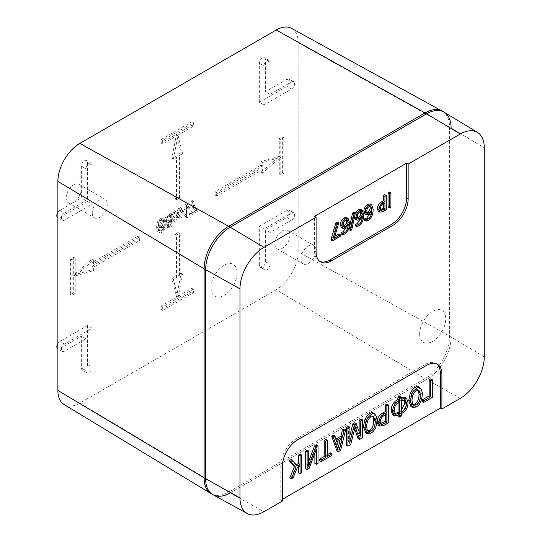 <?xml version="1.0" encoding="UTF-8"?>
<svg xmlns="http://www.w3.org/2000/svg" width="542" height="542" viewBox="0 0 542 542"><rect width="100%" height="100%" fill="white"/><g stroke="black" fill="none" stroke-linecap="round" stroke-linejoin="round"><path stroke-width="0.41" stroke-dasharray="2.71 2.03" d="M92.242 212.945A10.671 6.158 120 0 0 94.45 217.83A10.671 6.158 120 0 0 105.114 211.671A10.671 6.158 120 0 0 105.114 199.348A10.671 6.158 120 0 0 96.896 202.207A10.671 6.158 120 0 0 92.242 212.945M315.979 250.296A10.671 6.158 120 0 0 313.764 245.411A10.671 6.158 120 0 0 303.1 251.569A10.671 6.158 120 0 0 303.1 263.893A10.671 6.158 120 0 0 311.318 261.034A10.671 6.158 120 0 0 315.979 250.296M211.299 493.755A34.715 20.04 120 0 0 228.656 492.034L425.03 378.655A34.715 20.04 120 0 0 449.575 336.142L449.575 127.099A34.715 20.04 120 0 0 442.387 111.205M444.135 112.221A34.715 20.04 -60 0 1 451.113 127.987L451.113 337.029A34.715 20.04 -60 0 1 426.568 379.542L230.187 492.922A34.715 20.04 -60 0 1 213.047 494.758M422.306 394.136L420.775 393.255C420.578 389.773 419.501 387.415 417.53 386.195M282.355 501.099L280.817 500.246L280.817 465.463A21.694 12.527 -60 0 1 296.162 438.891L425.03 364.481A21.694 12.527 -60 0 1 435.883 363.411A21.694 12.527 -60 0 1 436.622 363.899M280.817 500.246L282.355 499.358M298.54 466.804L298.54 465.036L295.83 466.601L291.562 476.94L289.76 477.976M290.993 459.548L295.647 465.111L296.183 464.806M300.187 454.237L300.187 471.953L298.54 472.909M325.898 439.393L325.898 455.537L327.436 454.65M330.451 452.909L330.451 454.481L319.678 460.7M344.116 428.878L339.096 449.487L336.839 450.795M333.377 435.077L334.963 439.63L335.986 439.04M399.705 396.107L399.705 398.309L401.243 397.516M404.901 397.333L406.419 400.985L406.419 402.476C406.425 406.676 404.251 410.138 399.901 412.862L399.705 415.192L398.045 416.148M398.045 415.639L398.045 413.939L392.808 415.091M420.775 393.255C420.477 399.576 418.471 403.865 414.745 406.134L410.931 406.493M430.815 378.824L430.815 396.534L422.191 401.52M386.974 404.136L386.974 421.852L382.523 424.42L378.357 425.192M376.995 420.301L375.464 419.413C375.267 415.931 374.183 413.58 372.212 412.354M375.464 419.413C375.166 425.734 373.153 430.03 369.434 432.292L365.62 432.658M354.678 428.918L353.662 425.917L349.163 443.681L346.433 445.253M348.391 426.412L348.391 441.235L349.922 435.273M354.692 422.774L359.136 435.287L359.136 431.852M361.087 419.081L361.087 436.798L358.038 438.559M316.474 444.84L316.474 462.55L314.875 463.478M314.875 453.139L314.875 448.166L307.531 467.719L305.586 468.844M307.185 450.199L307.185 465.456L308.723 461.391M353.77 212.335L350.213 229.036L348.994 229.733M351.744 229.916L350.213 229.036M337.253 222.105L332.646 237.538L334.82 236.285M334.184 238.426L332.646 237.538M340.396 236.237L338.865 235.35L330.993 239.896M338.865 233.948L338.865 235.35M346.108 227.525L346.677 223.473L343.824 227.159L341.352 227.498M346.595 217.559L348.052 222.091C347.964 227.267 346.304 230.953 343.079 233.148L341.04 233.907M346.318 219.822L345.661 219.049L344.075 219.225C342.551 220.262 341.745 221.793 341.663 223.826L342.422 225.933L343.364 226.014M348.215 224.361L346.677 223.473M348.174 224.388L346.636 223.5M390.924 207.064L389.386 206.177L388.038 206.956M389.386 192.003L389.386 206.177M318.012 463.437L316.474 462.55M316.406 449.054L314.875 448.166M309.062 468.6L307.531 467.719M308.723 466.344L307.185 465.456M350.694 444.569L349.163 443.681M355.2 426.805L353.662 425.917M362.625 437.679L361.087 436.798M360.667 436.174L359.136 435.287M349.922 442.123L348.391 441.235M372.821 416.351L372.117 415.734L369.454 415.958C366.792 417.536 365.349 420.768 365.132 425.653L365.769 429.359L367.605 430.768M386.859 413.946L385.321 413.065L382.943 414.44C380.308 415.958 378.966 417.896 378.926 420.267L379.685 423.41L380.647 423.58M385.321 414.833L385.321 413.065M388.506 422.74L386.974 421.852M432.353 397.422L430.815 396.534M418.139 390.193L417.435 389.576L414.766 389.8C412.103 391.371 410.66 394.603 410.443 399.488L411.087 403.194L412.923 404.61M401.243 399.19L399.705 398.309M401.243 413.864L399.705 412.977M401.243 416.073L399.705 415.192M399.576 414.82L398.045 413.939M398.045 402.672L398.045 400.802L397.672 401.019C394.508 403.011 392.916 405.592 392.889 408.749L392.889 410.301L394.081 413.316L394.942 413.546M401.243 400.734L399.705 399.847L399.705 411.439L401.243 410.429M401.243 412.32L399.705 411.439M404.264 399.678L403.6 399.041L399.705 399.847M399.576 401.69L398.045 400.802M339.522 449.63L337.991 448.749L338.506 446.567M340.037 440.043L340.525 437.997L335.396 440.951L337.991 448.749M342.056 438.878L340.525 437.997M336.934 441.838L335.396 440.951M336.501 440.517L334.963 439.63M340.633 450.375L339.096 449.487M327.436 456.425L325.898 455.537M331.989 455.368L330.451 454.481M300.078 465.924L298.54 465.036M301.725 472.841L300.187 471.953M297.185 465.998L295.647 465.111M293.093 477.82L291.562 476.94M297.362 467.489L295.83 466.601M386.311 209.727L384.773 208.839L381.466 210.75L378.309 211.312M381.886 203.175L383.418 204.056L383.424 202.288L381.886 203.175C379.847 204.395 378.811 206.001 378.777 208.006L379.393 209.679L380.403 209.747M384.956 203.169L383.424 202.288M384.773 194.673L384.773 208.839M369.901 206.204L369.251 205.432L367.666 205.608C366.135 206.644 365.335 208.175 365.254 210.208L366.006 212.315L366.954 212.396M371.758 210.77L370.227 209.883L367.408 213.541L364.935 213.88M371.798 210.743L370.227 209.883M369.691 213.907L370.267 209.856M370.179 203.941L371.636 208.474C371.555 213.65 369.895 217.335 366.663 219.53L364.631 220.289M360.288 219.341L360.857 215.289L358.005 218.968L355.532 219.314M354.488 217.051L355.267 213.202M360.776 209.375L362.225 213.9C362.144 219.083 360.484 222.769 357.253 224.964L355.22 225.723M360.491 211.637L359.841 210.865L358.255 211.041C356.731 212.071 355.925 213.609 355.843 215.641L356.602 217.748L357.544 217.83M362.395 216.177L360.857 215.289M362.347 216.197L360.816 215.316M319.855 261.434A21.694 12.527 -60 0 1 319.062 261.041A21.694 12.527 -60 0 1 314.57 251.102L314.57 216.326M291.542 28.36A31.043 17.92 -60 0 1 298.161 42.682L298.161 251.725A31.043 17.92 -60 0 1 276.217 289.74L79.837 403.119A31.043 17.92 -60 0 1 64.125 404.542M259.34 102.296L259.34 63.326A4.336 2.507 -60 0 1 261.23 58.956A4.336 2.507 -60 0 1 264.577 57.798A4.336 2.507 -60 0 1 265.478 59.783L265.478 91.666L286.955 79.267A4.336 2.507 -60 0 1 289.123 79.051A4.336 2.507 -60 0 1 289.787 82.533A4.336 2.507 -60 0 1 286.955 86.354L259.34 102.296L263.94 104.958L263.94 65.982A4.336 2.507 -60 0 1 265.837 61.612A4.336 2.507 -60 0 1 269.178 60.453A4.336 2.507 -60 0 1 270.079 62.438L270.079 94.328L265.478 91.666M270.079 94.328L291.555 81.923A4.336 2.507 -60 0 1 293.723 81.713A4.336 2.507 -60 0 1 294.394 85.189A4.336 2.507 -60 0 1 291.555 89.01L263.94 104.958M85.975 370.687L85.975 338.797L64.498 351.196A4.336 2.507 -60 0 1 62.33 351.412A4.336 2.507 -60 0 1 61.659 347.937A4.336 2.507 -60 0 1 64.498 344.109L92.113 328.167L92.113 367.144A4.336 2.507 -60 0 1 90.216 371.507A4.336 2.507 -60 0 1 86.876 372.672A4.336 2.507 -60 0 1 85.975 370.687L81.375 368.025L81.375 336.142L59.891 348.54A4.336 2.507 -60 0 1 57.723 348.757M66.158 197.884A10.671 6.158 -60 0 1 70.812 187.153A10.671 6.158 -60 0 1 79.037 184.294A10.671 6.158 -60 0 1 79.037 196.611A10.671 6.158 -60 0 1 68.367 202.769A10.671 6.158 -60 0 1 66.158 197.884M177.227 215.553L174.592 221.414L176.231 220.465L177.993 216.353L179.89 218.358L181.475 217.437L178.84 214.652L181.665 208.338L180.046 209.28L178.061 213.88L175.974 211.624L174.382 212.545L177.227 215.553L175.696 214.666L172.844 211.665L174.443 210.743L176.529 212.992L178.508 208.392L180.134 207.457L177.309 213.765L179.944 216.556L178.352 217.471L176.455 215.465L174.693 219.585L173.061 220.526L175.696 214.666M163.257 229.517L163.759 227.918L165.066 227.281C164.544 230.133 162.959 232.078 160.31 233.121C158.969 232.735 158.25 230.939 158.156 227.715C158.298 223.487 159.544 220.77 161.889 219.551L164.185 219.273L165.256 221.841C165.073 224.469 164.016 226.42 162.078 227.694L159.463 227.545L157.932 226.664L159.91 227.931L159.463 227.545L159.843 230.201L160.527 231.048L161.313 231.292L163.257 229.517L161.719 228.629L159.775 230.404L158.996 230.16L160.527 231.048M166.97 226.075L167.756 227.83L170.053 227.498C172.031 226.177 173.067 224.496 173.169 222.464L172.559 221.021L171.584 220.892L173.609 216.536L172.688 214.456L170.073 214.822C167.837 216.299 166.658 218.25 166.536 220.669L167.295 222.552L168.596 222.62L166.97 226.075L165.439 225.194L167.058 221.732L165.757 221.671L165.005 219.781C165.127 217.362 166.306 215.411 168.542 213.941L171.15 213.568L172.078 215.648L170.046 220.005L171.028 220.14L171.631 221.576C171.536 223.616 170.493 225.289 168.515 226.61L166.218 226.942L165.439 225.194M186.624 208.446L181.97 211.136L181.97 212.532L186.861 217.742L187.945 217.118L187.945 209.083L189.395 208.25L189.395 206.848L187.945 207.688L187.945 204.713L186.624 205.479L186.624 208.446L185.093 207.559L185.093 204.591L186.407 203.833L186.407 206.8L187.857 205.96L187.857 207.362L186.407 208.196L186.407 216.231L185.33 216.854L180.432 211.644L180.432 210.249L185.093 207.559M190.831 215.289L197.783 211.278L197.783 210.093C196.272 209.043 195.073 207.186 194.199 204.517L193.69 201.4L192.329 202.186C192.539 205.872 193.792 208.738 196.089 210.791L190.831 213.826L190.831 215.289L189.3 214.402L189.3 212.938L194.551 209.903C192.254 207.857 191.001 204.984 190.798 201.299L192.153 200.513L192.661 203.629C193.541 206.299 194.734 208.155 196.245 209.212L196.245 210.391L189.3 214.402M178.027 135.073L193.365 126.211L193.365 122.668L162.681 140.385L162.681 143.928L178.027 135.073L173.426 158.989L176.496 157.214L176.496 199.734L179.558 197.959L179.558 155.446L182.627 153.671L178.027 135.073L176.496 134.186L181.096 152.79L178.027 154.558L178.027 197.078L174.958 198.846L174.958 156.326L171.889 158.101L176.496 134.186L161.15 143.041L161.15 139.497L191.834 121.787L191.834 125.331L176.496 134.186M178.027 298.053L182.627 274.137L179.558 275.912L179.558 233.392L176.496 235.16L176.496 277.68L173.426 279.448L178.027 298.053L162.681 306.907L162.681 310.451L193.365 292.741L193.365 289.198L178.027 298.053L176.496 297.165L171.889 278.568L174.958 276.793L174.958 234.28L178.027 232.504L178.027 275.024L181.096 273.249L176.496 297.165L191.834 288.31L191.834 291.853L161.15 309.57L161.15 306.027L176.496 297.165M75.236 275.905L93.644 270.594L93.644 267.05L139.673 240.479L139.673 236.935L93.644 263.507L93.644 259.964L75.236 275.905L75.236 258.195L72.167 259.964L72.167 295.397L75.236 293.622L75.236 275.905L73.698 275.024L92.113 259.076L92.113 262.619L138.135 236.048L138.135 239.591L92.113 266.163L92.113 269.706L73.698 275.024L73.698 292.734L70.636 294.509L70.636 259.076L73.698 257.308L73.698 275.024M280.817 157.214L280.817 174.93L283.886 173.162L283.886 137.729L280.817 139.504L280.817 157.214L262.409 162.532L262.409 166.076L216.38 192.647L216.38 196.19L262.409 169.619L262.409 173.162L280.817 157.214L279.286 156.333L260.871 172.275L260.871 168.731L214.849 195.303L214.849 191.76L260.871 165.188L260.871 161.645L279.286 156.333L279.286 138.617L282.355 136.841L282.355 172.275L279.286 174.043L279.286 156.333M289.895 235.235A10.671 6.158 -60 0 1 285.241 245.973A10.671 6.158 -60 0 1 277.016 248.832A10.671 6.158 -60 0 1 277.016 236.515A10.671 6.158 -60 0 1 287.687 230.357A10.671 6.158 -60 0 1 289.895 235.235M64.498 213.02L85.975 200.615L85.975 168.731A4.336 2.507 -60 0 1 87.872 164.362A4.336 2.507 -60 0 1 91.212 163.203A4.336 2.507 -60 0 1 92.113 165.188L92.113 204.158L64.498 220.106A4.336 2.507 -60 0 1 62.33 220.316A4.336 2.507 -60 0 1 61.659 216.841A4.336 2.507 -60 0 1 64.498 213.02L59.891 210.364L81.375 197.959L81.375 166.076A4.336 2.507 -60 0 1 83.265 161.706A4.336 2.507 -60 0 1 86.612 160.54A4.336 2.507 -60 0 1 87.506 162.532L87.506 201.502L92.113 204.158M291.555 220.106L270.079 232.504L270.079 264.394A4.336 2.507 -60 0 1 268.182 268.764A4.336 2.507 -60 0 1 264.842 269.923A4.336 2.507 -60 0 1 263.94 267.938L263.94 228.961L291.555 213.02A4.336 2.507 -60 0 1 293.723 212.803A4.336 2.507 -60 0 1 294.394 216.285A4.336 2.507 -60 0 1 291.555 220.106L286.955 217.45L265.478 229.849L265.478 261.739A4.336 2.507 -60 0 1 263.581 266.102A4.336 2.507 -60 0 1 260.235 267.267A4.336 2.507 -60 0 1 259.34 265.282L259.34 226.305L263.94 228.961M270.079 232.504L265.478 229.849M85.975 338.797L81.375 336.142M85.975 200.615L81.375 197.959M92.113 328.167L87.506 325.512L59.891 341.453A4.336 2.507 -60 0 0 57.886 343.472M171.645 215.872L170.08 216.068C168.088 217.952 167.356 220.052 167.898 222.355L166.36 221.475C165.825 219.164 166.55 217.071 168.548 215.181L170.107 214.984L171.645 215.872L172.254 217.301L170.716 216.414C170.242 218.954 168.792 220.641 166.36 221.475M167.898 222.355C170.323 221.522 171.78 219.835 172.254 217.301M158.156 227.715L156.624 226.834C156.767 222.606 158.007 219.883 160.357 218.663L162.654 218.392L163.718 220.96C163.542 223.582 162.478 225.533 160.54 226.807L157.932 226.664L158.311 229.32L158.996 230.16M161.313 231.292L159.775 230.404M168.813 226.393L170.073 226.231C171.618 224.889 172.2 223.257 171.807 221.346L170.276 220.458C170.662 222.376 170.086 224.002 168.542 225.35L167.275 225.506L168.813 226.393L168.332 225.35L166.794 224.463C167.139 222.491 168.298 221.163 170.276 220.458M171.807 221.346C169.829 222.044 168.67 223.379 168.332 225.35M259.34 226.305L286.955 210.364A4.336 2.507 -60 0 1 289.123 210.147A4.336 2.507 -60 0 1 289.787 213.623A4.336 2.507 -60 0 1 286.955 217.45M87.506 325.512L87.506 364.488A4.336 2.507 -60 0 1 85.616 368.851A4.336 2.507 -60 0 1 82.269 370.017A4.336 2.507 -60 0 1 81.375 368.025M87.506 201.502L59.891 217.444A4.336 2.507 -60 0 1 57.723 217.66M165.066 227.281L163.528 226.393C163.027 229.401 161.441 231.346 158.779 232.233L160.31 233.121M57.886 212.376A4.336 2.507 -60 0 1 59.891 210.364M174.592 221.414L173.061 220.526M176.231 220.465L174.693 219.585M177.993 216.353L176.455 215.465M179.89 218.358L178.352 217.471M181.475 217.437L179.944 216.556M178.84 214.652L177.309 213.765M181.665 208.338L180.134 207.457M180.046 209.28L178.508 208.392M178.44 212.979L176.909 212.098M178.061 213.88L176.529 212.992M175.974 211.624L174.443 210.743M174.382 212.545L172.844 211.665M158.135 224.171L158.786 225.77L160.276 225.621L162.363 221.644L161.658 219.815L160.324 219.93C158.996 220.845 158.264 222.261 158.135 224.171L159.673 225.059C159.802 223.148 160.527 221.732 161.855 220.818L163.196 220.696L163.894 222.532L161.807 226.509L160.324 226.658L159.673 225.059M163.759 227.918L162.221 227.03L163.528 226.393M161.719 228.629L162.221 227.03M156.624 226.834C156.719 230.052 157.437 231.854 158.779 232.233M166.794 224.463L167.275 225.506M170.716 216.414L170.107 214.984M171.584 220.892L170.046 220.005M168.596 222.62L167.058 221.732M186.624 209.842L186.624 215.438L183.264 211.787L186.624 209.842L185.093 208.961L181.726 210.899L185.093 214.551L185.093 208.961M183.264 211.787L181.726 210.899M186.624 215.438L185.093 214.551M181.97 211.136L180.432 210.249M181.97 212.532L180.432 211.644M186.861 217.742L185.33 216.854M187.945 217.118L186.407 216.231M187.945 209.083L186.407 208.196M189.395 208.25L187.857 207.362M189.395 206.848L187.857 205.96M187.945 207.688L186.407 206.8M187.945 204.713L186.407 203.833M186.624 205.479L185.093 204.591M197.783 211.278L196.245 210.391M197.783 210.093L196.245 209.212M193.69 201.4L192.153 200.513M192.329 202.186L190.798 201.299M196.089 210.791L194.551 209.903M190.831 213.826L189.3 212.938M179.558 155.446L178.027 154.558M182.627 153.671L181.096 152.79M173.426 158.989L171.889 158.101M176.496 157.214L174.958 156.326M176.496 199.734L174.958 198.846M179.558 197.959L178.027 197.078M162.681 143.928L161.15 143.041M193.365 126.211L191.834 125.331M193.365 122.668L191.834 121.787M162.681 140.385L161.15 139.497M173.426 279.448L171.889 278.568M182.627 274.137L181.096 273.249M179.558 275.912L178.027 275.024M179.558 233.392L178.027 232.504M176.496 235.16L174.958 234.28M176.496 277.68L174.958 276.793M193.365 289.198L191.834 288.31M193.365 292.741L191.834 291.853M162.681 306.907L161.15 306.027M162.681 310.451L161.15 309.57M93.644 259.964L92.113 259.076M93.644 270.594L92.113 269.706M93.644 267.05L92.113 266.163M139.673 240.479L138.135 239.591M139.673 236.935L138.135 236.048M93.644 263.507L92.113 262.619M75.236 293.622L73.698 292.734M72.167 295.397L70.636 294.509M75.236 258.195L73.698 257.308M72.167 259.964L70.636 259.076M262.409 173.162L260.871 172.275M262.409 162.532L260.871 161.645M262.409 166.076L260.871 165.188M216.38 192.647L214.849 191.76M216.38 196.19L214.849 195.303M262.409 169.619L260.871 168.731M280.817 139.504L279.286 138.617M280.817 174.93L279.286 174.043M283.886 173.162L282.355 172.275M283.886 137.729L282.355 136.841M298.161 42.682L451.113 127.987L451.113 337.029A34.715 20.04 -60 0 1 426.568 379.542L230.187 492.922L79.837 403.119M211.014 287.863A18.442 10.65 -60 0 1 230.574 263.527A18.442 10.65 -60 0 1 230.574 289.611A18.442 10.65 -60 0 1 211.014 287.863M419.664 333.926A18.442 10.65 -60 0 1 439.223 309.59A18.442 10.65 -60 0 1 439.223 335.674A18.442 10.65 -60 0 1 419.664 333.926M460.321 398.35L425.03 378.655L276.217 289.74M484.277 356.853L449.575 336.142L298.161 251.725M451.113 127.987L484.277 147.81M230.187 492.922L263.94 511.729M345.356 228.04L343.824 227.159M349.583 222.972L348.052 222.091M344.61 234.036L343.079 233.148M345.613 220.113L344.075 219.225M343.201 224.713L341.663 223.826M354.38 430.111L352.842 429.23M354.82 428.356L354.4 428.112M370.985 416.845L369.454 415.958M370.965 433.18L369.434 432.292M366.663 426.54L365.132 425.653M367.307 430.246L365.769 429.359M384.474 415.321L382.943 414.44M384.054 425.307L382.523 424.42M380.464 421.154L378.926 420.267M380.464 422.347L378.926 421.459M412.618 404.081L411.087 403.194M411.981 400.375L410.443 399.488M416.303 390.68L414.766 389.8M416.276 407.015L414.745 406.134M401.243 398.966L399.901 398.194M407.957 401.873L406.419 400.985M407.957 403.363L406.419 402.476M401.439 413.749L399.901 412.862M394.427 411.188L392.889 410.301M394.427 409.63L392.889 408.749M399.203 401.907L397.672 401.019M401.439 400.619L399.901 399.732M399.203 415.036L397.672 414.156M401.243 412.096L399.901 411.324M382.998 211.637L381.466 210.75M380.315 208.894L378.777 208.006M366.785 211.095L365.254 210.208M369.197 206.495L367.666 205.608M368.946 214.422L367.408 213.541M368.194 220.418L366.663 219.53M373.167 209.354L371.636 208.474M359.536 219.856L358.005 218.968M363.763 214.788L362.225 213.9M358.79 225.845L357.253 224.964M359.793 211.922L358.255 211.041M357.374 216.529L355.843 215.641M316.101 251.989L314.57 251.102M297.693 439.772L296.162 438.891M282.355 466.35L280.817 465.463M426.568 365.369L425.03 364.481M270.079 62.438L265.478 59.783M286.955 79.267L291.555 81.923M265.478 261.739L270.079 264.394M59.891 348.54L64.498 351.196M81.375 166.076L85.975 168.731M291.555 89.01L286.955 86.354M263.94 267.938L259.34 265.282M64.498 344.109L59.891 341.453M92.113 165.188L87.506 162.532M170.08 216.068L168.548 215.181M170.073 226.231L168.542 225.35M259.34 63.326L263.94 65.982M286.955 210.364L291.555 213.02M87.506 364.488L92.113 367.144M59.891 217.444L64.498 220.106M177.444 217.66L175.906 216.773M178.582 216.976L177.044 216.089M161.807 226.509L160.276 225.621M163.894 222.532L162.363 221.644M161.855 220.818L160.324 219.93M162.078 227.694L160.54 226.807M165.256 221.841L163.718 220.96M161.889 219.551L160.357 218.663M170.053 227.498L168.515 226.61M173.169 222.464L171.631 221.576M173.609 216.536L172.078 215.648M170.073 214.822L168.542 213.941M166.536 220.669L165.005 219.781M194.199 204.517L192.661 203.629M347.198 219.937L345.661 219.049M343.953 226.82L342.422 225.933M373.655 416.622L372.117 415.734M368.275 431.385L366.738 430.497M381.216 424.298L379.685 423.41M413.587 405.226L412.056 404.339M418.966 390.457L417.435 389.576M395.613 414.203L394.081 413.316M405.131 399.921L403.6 399.041M380.924 210.56L379.393 209.679M367.544 213.202L366.006 212.315M370.782 206.319L369.251 205.432M361.378 211.753L359.841 210.865M358.133 218.636L356.602 217.748M320.6 261.922L319.062 261.041M437.414 364.299L435.883 363.411M264.842 269.923L260.235 267.267M293.723 212.803L289.123 210.147M269.178 60.453L264.577 57.798M293.723 81.713L289.123 79.051M91.212 163.203L86.612 160.54M62.33 220.316L57.886 217.755M86.876 372.672L82.269 370.017M62.33 351.412L57.886 348.852M158.786 225.77L160.324 226.658M161.658 219.815L163.196 220.696M164.185 219.273L162.654 218.392M167.756 227.83L166.218 226.942M172.559 221.021L171.028 220.14M172.688 214.456L171.15 213.568M167.295 222.552L165.757 221.671M68.367 202.769L94.45 217.83M79.037 184.294L105.114 199.348M277.016 248.832L303.1 263.893M287.687 230.357L313.764 245.411"/><path stroke-width="0.81" d="M443.925 112.092L442.387 111.205A34.715 20.04 120 0 0 442.17 111.083A34.715 20.04 120 0 0 425.03 112.926L228.656 226.305A34.715 20.04 120 0 0 204.11 268.818L204.11 477.861A34.715 20.04 120 0 0 211.082 493.627A34.715 20.04 120 0 0 211.299 493.755L212.83 494.643A34.715 20.04 -60 0 1 205.642 478.749L205.642 269.706A34.715 20.04 -60 0 1 230.187 227.186L426.568 113.813A34.715 20.04 -60 0 1 443.925 112.092A34.715 20.04 -60 0 1 444.135 112.221L477.468 132.424A33.882 19.559 120 0 0 460.321 133.982L408.153 164.097L408.153 198.846A21.694 12.527 -60 0 1 392.814 225.418L331.447 260.851A21.694 12.527 -60 0 1 320.6 261.922A21.694 12.527 -60 0 1 316.101 251.989L316.101 217.24L263.94 247.355A33.882 19.559 120 0 0 239.984 288.852L239.984 497.895A33.882 19.559 120 0 0 247.213 513.525A33.882 19.559 120 0 0 263.94 511.729L282.355 501.099L282.355 466.35A21.694 12.527 -60 0 1 297.693 439.772L426.568 365.369A21.694 12.527 -60 0 1 437.414 364.299A21.694 12.527 -60 0 1 441.906 374.231L441.906 408.98L460.321 398.35A33.882 19.559 120 0 0 484.277 356.853L484.277 147.81A33.882 19.559 120 0 0 477.468 132.424M247.213 513.525L213.047 494.758A34.715 20.04 -60 0 1 212.83 494.643M412.469 407.381L416.276 407.015C420.003 404.752 422.015 400.457 422.306 394.136C422.116 390.653 421.032 388.302 419.061 387.076L417.53 386.195C414.522 387.3 412.11 389.61 410.294 393.106L408.736 400.423L410.931 406.493L412.469 407.381L410.274 401.304L411.825 393.993C413.648 390.491 416.06 388.187 419.061 387.076M436.622 363.899A21.694 12.527 -60 0 1 440.375 373.343L440.375 408.126L282.355 499.358M300.078 473.789L300.078 465.924L297.362 467.489L293.093 477.82L291.298 478.864L295.898 467.712L290.607 461.54L292.524 460.436L297.185 465.998L300.078 464.331L300.078 456.079L301.725 455.124L301.725 472.841L300.078 473.789L298.54 472.909L298.54 466.804M291.298 478.864L289.76 477.976L294.36 466.825L289.076 460.659L290.993 459.548L292.524 460.436M296.183 464.806L298.54 463.444L298.54 455.192L300.187 454.237L301.725 455.124M327.436 454.65L330.451 452.909L331.989 453.796L331.989 455.368L321.216 461.588L321.216 460.016L325.783 457.373L325.783 441.235L327.436 440.28L327.436 456.425L331.989 453.796M321.216 461.588L319.678 460.7L319.678 459.128L324.252 456.486L324.252 440.348L325.898 439.393L327.436 440.28M342.442 429.847L344.116 428.878L345.654 429.765L340.633 450.375L338.371 451.682L336.839 450.795L331.67 436.066L333.377 435.077L334.909 435.964L336.501 440.517L342.476 437.062L340.938 436.181L342.442 429.847L343.974 430.734L345.654 429.765M335.986 439.04L340.938 436.181M401.243 397.516L404.901 397.333L406.432 398.221L407.957 401.873L407.957 403.363C407.957 407.564 405.789 411.026 401.439 413.749L401.243 416.073L399.576 417.035L399.576 414.82L394.339 415.978L392.774 412.123L392.774 410.633C392.814 406.534 394.962 403.113 399.203 400.369L399.576 397.957L401.243 396.995L401.243 399.19L406.432 398.221M399.576 417.035L398.045 416.148L398.045 415.639M394.339 415.978L392.808 415.091L391.243 411.236L391.243 409.752C391.283 405.646 393.424 402.225 397.672 399.481L398.045 397.069L399.705 396.107L401.243 396.995M423.722 402.408L422.191 401.52L422.191 399.894L429.169 395.863L429.169 379.773L430.815 378.824L432.353 379.705L432.353 397.422L423.722 402.408L423.722 400.782L430.707 396.751L430.707 380.66L432.353 379.705M379.888 426.073L378.357 425.192L377.279 422.516L377.279 421.148C377.395 417.855 379.264 415.111 382.896 412.923L385.321 411.52L385.321 405.084L386.974 404.136L388.506 405.023L388.506 422.74L384.054 425.307L379.888 426.073L378.811 423.404L378.811 422.035C378.926 418.742 380.802 415.999 384.434 413.81L386.859 412.408L385.321 411.52M367.151 433.546L365.62 432.658L363.425 426.581L364.976 419.271C366.798 415.768 369.21 413.465 372.212 412.354L373.75 413.241C375.721 414.467 376.805 416.818 376.995 420.301C376.697 426.622 374.691 430.917 370.965 433.18L367.151 433.546L364.956 427.469L366.514 420.158C368.33 416.656 370.742 414.352 373.75 413.241M359.57 439.44L355.2 426.805L350.694 444.569L347.971 446.141L346.433 445.253L346.433 427.536L348.391 426.412L349.922 427.299L349.922 442.123L354.4 424.711L352.869 423.824L354.692 422.774L356.223 423.661L360.667 436.174L360.667 421.093L359.136 420.206L361.087 419.081L362.625 419.969L362.625 437.679L359.57 439.44L358.038 438.559L354.678 428.918M349.922 435.273L352.869 423.824M359.136 431.852L359.136 420.206M308.723 461.391L314.543 445.951L316.474 444.84L318.012 445.72L318.012 463.437L316.406 464.365L316.406 449.054L309.062 468.6L307.118 469.724L307.118 452.008L308.723 451.086L308.723 466.344L316.074 446.838L318.012 445.72M316.406 464.365L314.875 463.478L314.875 453.139M307.118 469.724L305.586 468.844L305.586 451.127L307.185 450.199L308.723 451.086M441.906 408.98L440.375 408.126M408.153 164.097L406.622 163.176L314.57 216.326L316.101 217.24M406.622 163.176L406.622 197.959A21.694 12.527 -60 0 1 391.277 224.53L329.909 259.964A21.694 12.527 -60 0 1 319.855 261.434M355.301 213.216L353.77 212.335L352.551 213.033L354.089 213.921L355.301 213.216L351.744 229.916L350.532 230.621L348.994 229.733L352.551 213.033M350.532 230.621L354.089 213.921M338.784 222.992L337.253 222.105L335.891 222.891L337.422 223.778L338.784 222.992L334.184 238.426L340.396 234.835L338.865 233.948L334.82 236.285M340.396 234.835L340.396 236.237L332.524 240.777L330.993 239.442L335.891 222.891M332.524 240.33L337.422 223.778M332.524 240.777L330.993 239.896L330.993 239.442M342.578 233.345L344.577 232.748C346.914 231.217 348.127 228.426 348.215 224.361L345.356 228.04L342.883 228.385L341.826 225.702C341.988 222.694 343.269 220.384 345.661 218.778L348.127 218.446L349.583 222.972C349.502 228.155 347.842 231.84 344.61 234.036L342.578 234.794L342.578 233.345L341.04 232.457L343.045 231.861L346.108 227.525M343.201 224.713C343.282 222.681 344.082 221.143 345.613 220.113L347.198 219.937L348.12 222.24C347.978 224.103 347.151 225.547 345.633 226.583L343.953 226.82L343.201 224.713M342.883 228.385L341.352 227.498L340.295 224.815C340.457 221.807 341.738 219.496 344.129 217.891L346.595 217.559L348.127 218.446M342.578 234.794L341.04 233.907L341.04 232.457M343.364 226.014L344.095 225.696C345.613 224.659 346.446 223.216 346.582 221.353L346.318 219.822M388.038 192.783L389.386 192.003L390.924 192.891L390.924 207.064L389.576 207.843L388.038 206.956L388.038 192.783L389.576 193.67L390.924 192.891M389.576 207.843L389.576 193.67M316.074 446.838L314.543 445.951M307.118 452.008L305.586 451.127M360.667 421.093L362.625 419.969M354.4 424.711L356.223 423.661M347.971 446.141L347.971 428.424L346.433 427.536M347.971 428.424L349.922 427.299M366.663 426.54C366.88 421.649 368.323 418.417 370.985 416.845L373.655 416.622L375.288 421.256C375.105 426.358 373.662 429.664 370.952 431.175L368.275 431.385L367.307 430.246L366.663 426.54M367.605 430.768L369.42 430.287C372.13 428.783 373.573 425.477 373.756 420.368L372.821 416.351M386.859 422.15L384.102 423.742L381.216 424.298L380.464 421.154C380.498 418.783 381.839 416.839 384.474 415.321L386.859 413.946L386.859 422.15L385.321 421.263L385.321 414.833M380.647 423.58L385.321 421.263M386.859 412.408L386.859 405.972L385.321 405.084M386.859 405.972L388.506 405.023M430.707 380.66L429.169 379.773M423.722 400.782L422.191 399.894M430.707 396.751L429.169 395.863M416.27 405.009L413.587 405.226L412.618 404.081L411.981 400.375C412.198 395.491 413.634 392.259 416.303 390.68L418.966 390.457L420.606 395.098C420.423 400.199 418.98 403.505 416.27 405.009L414.732 404.129C417.442 402.618 418.885 399.312 419.068 394.21L418.139 390.193M412.923 404.61L414.732 404.129M401.439 412.211L401.243 400.734L405.131 399.921L406.304 402.774L406.304 404.332C406.317 407.557 404.698 410.186 401.439 412.211L401.243 412.096M399.576 413.282L395.613 414.203L394.427 411.188L394.427 409.63C394.447 406.473 396.039 403.898 399.203 401.907L399.576 401.69L399.576 413.282L398.045 412.394L398.045 402.672M394.942 413.546L398.045 412.394M401.243 410.429L404.772 403.444L404.264 399.678M399.576 400.152L398.045 399.264M399.576 397.957L398.045 397.069M338.506 446.567L340.037 440.043M342.056 438.878L339.522 449.63L336.934 441.838L342.056 438.878M342.476 437.062L343.974 430.734M338.371 451.682L333.201 436.954L331.67 436.066M333.201 436.954L334.909 435.964M321.216 460.016L319.678 459.128M325.783 457.373L324.252 456.486M325.783 441.235L324.252 440.348M300.078 456.079L298.54 455.192M300.078 464.331L298.54 463.444M290.607 461.54L289.076 460.659M295.898 467.712L294.36 466.825M384.956 201.712L384.956 196.333L386.311 195.554L386.311 209.727L382.998 211.637L379.847 212.2L378.899 209.781C379.129 206.692 380.599 204.314 383.316 202.661L384.956 201.712L383.424 200.825L383.424 195.452L384.773 194.673L386.311 195.554M383.418 204.056L384.956 203.169L384.956 209.07L380.924 210.56L380.315 208.894C380.342 206.888 381.378 205.276 383.418 204.056L383.424 208.189L384.956 209.07M379.847 212.2L378.309 211.312L377.368 208.9C377.598 205.804 379.068 203.433 381.778 201.773L383.424 200.825M383.316 202.661L381.778 201.773M380.403 209.747L383.424 208.189M384.956 196.333L383.424 195.452M369.217 212.965L367.544 213.202L366.785 211.095C366.866 209.063 367.672 207.525 369.197 206.495L370.782 206.319L371.704 208.623C371.568 210.486 370.735 211.929 369.217 212.965L367.686 212.078C369.204 211.041 370.03 209.598 370.172 207.735L369.901 206.204M366.954 212.396L367.686 212.078M366.162 221.177L366.162 219.727L368.167 219.131C370.498 217.599 371.71 214.808 371.798 210.743L368.946 214.422L366.473 214.767L365.416 212.085C365.579 209.077 366.853 206.766 369.251 205.161L371.717 204.829L373.167 209.354C373.086 214.537 371.426 218.223 368.194 220.418L366.162 221.177L364.631 220.289L364.631 218.839L366.629 218.243L369.691 213.907M366.162 219.727L364.631 218.839M366.473 214.767L364.935 213.88L363.878 211.197C364.041 208.189 365.322 205.879 367.72 204.273L370.179 203.941L371.717 204.829M356.758 225.16L358.757 224.564C361.094 223.033 362.307 220.235 362.395 216.177L359.536 219.856L357.063 220.194L356.006 217.511C356.169 214.503 357.449 212.2 359.841 210.594L362.307 210.262L363.763 214.788C363.675 219.964 362.022 223.656 358.79 225.845L356.758 226.61L356.758 225.16L355.22 224.273L357.225 223.677L360.288 219.341M357.374 216.529C357.456 214.497 358.262 212.959 359.793 211.922L361.378 211.753L362.3 214.056C362.158 215.912 361.331 217.362 359.813 218.399L358.133 218.636L357.374 216.529M357.063 220.194L355.532 219.314L354.488 217.051M355.267 213.202L358.309 209.707L360.776 209.375L362.307 210.262M356.758 226.61L355.22 225.723L355.22 224.273M357.544 217.83L358.276 217.511C359.793 216.475 360.62 215.025 360.762 213.169L360.491 211.637M211.082 493.627L64.125 404.542A31.043 17.92 -60 0 1 57.886 390.443L57.886 181.401A31.043 17.92 -60 0 1 79.837 143.386L276.217 30.006A31.043 17.92 -60 0 1 291.542 28.36L442.17 111.083M57.886 217.755L57.723 217.66A4.336 2.507 -60 0 1 57.886 212.376M57.886 348.852L57.723 348.757A4.336 2.507 -60 0 1 57.886 343.472M230.187 492.922A34.715 20.04 -60 0 1 205.642 478.749L205.642 269.706A34.715 20.04 -60 0 1 230.187 227.186L426.568 113.813A34.715 20.04 -60 0 1 451.113 127.987M263.94 247.355L228.656 226.305L79.837 143.386M460.321 133.982L425.03 112.926L276.217 30.006M239.984 288.852L204.11 268.818L57.886 181.401M239.984 497.895L204.11 477.861L57.886 390.443M408.153 198.846L406.622 197.959M341.826 225.702L340.295 224.815M345.661 218.778L344.129 217.891M348.12 222.24L346.582 221.353M345.633 226.583L344.095 225.696M344.577 232.748L343.045 231.861M355.931 429L354.82 428.356M364.956 427.469L363.425 426.581M366.514 420.158L364.976 419.271M375.288 421.256L373.756 420.368M370.952 431.175L369.42 430.287M384.102 423.742L382.564 422.855M378.811 422.035L377.279 421.148M384.434 413.81L382.896 412.923M378.811 423.404L377.279 422.516M410.274 401.304L408.736 400.423M420.606 395.098L419.068 394.21M411.825 393.993L410.294 393.106M399.203 413.499L397.672 412.611M406.304 402.774L404.772 401.886M392.774 412.123L391.243 411.236M392.774 410.633L391.243 409.752M399.203 400.369L397.672 399.481M406.304 404.332L404.772 403.444M378.899 209.781L377.368 208.9M383.228 210.066L381.697 209.185M368.167 219.131L366.629 218.243M371.704 208.623L370.172 207.735M369.251 205.161L367.72 204.273M365.416 212.085L363.878 211.197M356.006 217.511L354.563 216.678M359.841 210.594L358.309 209.707M362.3 214.056L360.762 213.169M359.813 218.399L358.276 217.511M358.757 224.564L357.225 223.677M331.447 260.851L329.909 259.964M392.814 225.418L391.277 224.53M441.906 374.231L440.375 373.343"/></g></svg>
